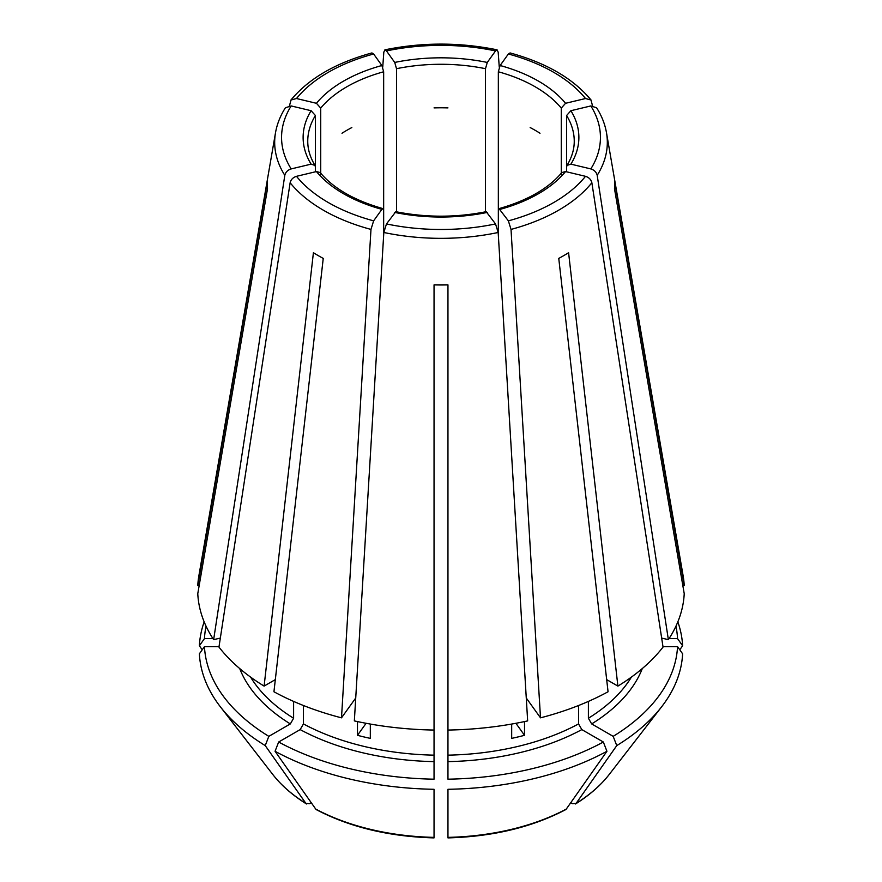 <?xml version="1.0" encoding="UTF-8"?>
<svg xmlns="http://www.w3.org/2000/svg" width="882" height="882" viewBox="0 0 882 882"><rect width="100%" height="100%" fill="white"/><g stroke="black" fill="none" stroke-linecap="round" stroke-linejoin="round"><path stroke-width="1.32" d="M290.134 182.739A166.323 96.028 0 0 0 370.98 229.419L341.499 717.838A243.322 140.481 0 0 1 273.938 691.764L323.242 258.393A173.622 100.239 180 0 1 313.408 252.715L264.104 686.097A243.322 140.481 0 0 1 218.957 647.079L290.134 182.739C290.928 179.564 293.045 177.425 296.495 176.323L316.44 171.56L320.067 172.53M447.957 761.618A206.245 119.07 0 0 0 581.833 729.601L603.343 742.016A236.641 136.622 0 0 1 447.957 779.181L447.957 284.886A173.622 100.239 180 0 1 434.043 284.886L434.043 730.053A243.322 140.481 0 0 1 354.344 720.903L383.824 232.484L386.47 223.929L395.775 211.735M366.096 723.295L357.475 735.312A201.603 116.402 0 0 0 370.319 738.377L370.319 724.056M530.17 127.57A133.248 76.932 180 0 1 540.005 133.248M498.341 235.362L498.341 210.655L499.036 208.67L508.374 220.853L511.02 229.419L540.501 717.838L526.3 698.048M511.681 724.056L511.681 738.377A201.603 116.402 0 0 0 524.525 735.312L515.904 723.295M524.525 735.312L524.525 721.575M434.043 107.902A133.248 76.932 180 0 1 447.957 107.902M540.501 717.838A243.322 140.481 0 0 0 608.062 691.764L558.758 258.393A173.622 100.239 180 0 0 568.592 252.715L617.896 686.097A243.322 140.481 0 0 0 663.043 647.079L591.866 182.739C591.072 179.564 588.956 177.425 585.505 176.323L565.56 171.56L561.933 172.53M341.995 133.248A133.248 76.932 180 0 1 351.83 127.57M682.833 585.626L684.223 585.626L614.489 180.711A173.622 100.239 180 0 1 614.489 188.748L684.223 593.652A243.322 140.481 0 0 1 668.369 639.671L597.191 175.32C596.397 172.144 594.281 170.017 590.819 168.914L570.886 164.14L567.038 165.408L566.597 166.896L566.597 115.52L570.886 110.713L590.819 105.939L596.585 107.769M219.023 646.627L204.459 646.627L199.387 653.805A241.723 139.554 0 0 0 220.346 706.769A241.723 139.554 0 0 0 265.239 745.599A875735.011 505608.275 120 0 0 305.9 803.392L306.495 803.965C292.559 795.277 281.336 785.454 272.803 774.495L220.346 706.769M284.809 175.32A166.323 96.028 0 0 1 275.504 132.774L198.891 575.681A243.322 140.481 0 0 0 197.777 585.626L267.511 180.711A173.622 100.239 180 0 0 267.511 188.748L197.777 593.652A243.322 140.481 0 0 0 213.631 639.671L284.809 175.32C285.603 172.144 287.719 170.017 291.181 168.914L311.114 164.14L314.962 165.408L315.403 166.896L315.403 115.52A133.248 76.932 0 0 0 307.752 141.208C307.73 149.356 310.155 157.415 315.006 165.408M498.341 210.655L498.341 71.773L500.116 65.511L508.374 54L510.005 52.975M275.316 679.614L264.104 686.097M204.459 646.627A236.641 136.622 0 0 0 268.823 736.349L290.332 723.924L293.607 718.246L293.607 701.411M268.823 736.349L265.239 745.599M272.803 774.495A184.25 106.369 180 0 0 305.9 803.392L309.45 803.711L311.225 802.686M371.995 52.975L373.626 54L381.884 65.511L383.659 71.773A133.248 76.932 0 0 0 320.728 108.1L320.728 174.316M383.659 235.362L383.659 71.773M370.98 229.419L373.626 220.853L381.884 209.343L382.964 208.67L383.659 210.655M447.957 730.053A243.322 140.481 0 0 0 527.657 720.903L498.176 232.484L495.53 223.929L486.225 211.735M684.223 585.626A243.322 140.481 0 0 0 683.109 575.681L606.496 132.774C604.986 124.13 601.689 115.796 596.618 107.78M592.506 105.752L590.995 99.997L585.505 98.53L565.56 103.293L561.272 108.1A133.248 76.932 0 0 0 498.341 71.773M357.475 735.312L357.475 721.575M300.167 729.601A206.245 119.07 0 0 0 434.043 761.618L434.043 779.181A236.641 136.622 0 0 1 278.657 742.016L300.167 729.601L303.441 723.924L303.441 705.512M434.043 761.618L434.043 730.053M382.733 67.208L383.824 52.137L384.883 49.888L386.47 50.924L394.728 62.435L396.503 68.697L396.503 212.771M499.267 67.208L498.176 52.137L497.117 49.888L495.53 50.924L487.272 62.435L485.497 68.697A133.248 76.932 0 0 0 396.503 68.697M581.833 729.601L578.559 723.924L578.559 705.512M662.977 646.627L677.541 646.627A236.641 136.622 0 0 1 613.177 736.349L591.668 723.924L588.393 718.246L588.393 701.411M315.403 171.803L315.403 166.896M485.497 212.771L485.497 68.697M561.272 174.316L561.272 108.1M566.597 171.803L566.597 166.896M289.494 105.752L291.005 99.997L296.495 98.53L316.44 103.293L320.728 108.1M603.343 742.016L606.937 751.277A875735.011 505608.275 60 0 1 566.277 809.07L565.56 809.698M278.657 742.016L275.063 751.277A241.723 139.554 0 0 0 434.043 789.291L434.043 836.831M285.415 107.769L291.181 105.939L311.114 110.713L315.403 115.52M213.631 639.671L220.335 638.061M341.499 717.838L355.7 698.048M675.932 626.209A236.641 136.622 0 0 1 677.541 638.601L669.063 638.601M663.914 638.601L661.743 638.601M447.957 523.61L447.957 524.404M206.068 626.209A236.641 136.622 0 0 0 204.459 638.601L212.937 638.601M218.086 638.601L220.257 638.601M204.172 621.865A241.723 139.554 0 0 0 199.387 645.778A875734.967 715038.05 180 0 0 202.221 649.791M204.459 638.601L199.387 645.778M275.063 751.277A875735.011 505608.275 120 0 0 315.723 809.07L316.44 809.698M566.277 809.07A184.25 106.369 180 0 1 447.957 837.371L447.957 789.291A241.723 139.554 0 0 0 606.937 751.277M613.177 736.349L616.761 745.599A241.723 139.554 0 0 0 661.654 706.769A241.723 139.554 0 0 0 682.613 653.805L677.541 646.627M616.761 745.599A875735.011 505608.275 60 0 1 576.1 803.392L575.505 803.965C589.441 795.277 600.664 785.454 609.197 774.495A184.25 106.369 180 0 1 576.1 803.392L572.55 803.711L570.775 802.686M677.541 638.601L682.613 645.778A241.723 139.554 0 0 0 677.828 621.865M682.613 645.778A875735.011 715038.084 -0 0 1 679.779 649.791M606.684 679.614L617.896 686.097M668.369 639.671L661.665 638.061M199.167 585.626L197.777 585.626M296.495 176.323A159.444 92.048 0 0 0 373.626 220.853M383.824 232.484A166.323 96.028 0 0 0 498.176 232.484M394.728 212.419A137.879 79.601 0 0 0 487.272 212.419M511.02 229.419A166.323 96.028 0 0 0 591.866 182.739M500.116 209.343A137.879 79.601 0 0 0 565.56 171.56M597.191 175.32A166.323 96.028 0 0 0 606.496 132.774M570.886 164.14A137.879 79.601 0 0 0 570.886 110.713M566.994 165.408C571.845 157.415 574.27 149.356 574.248 141.208A133.248 76.932 0 0 0 566.597 115.52M250.609 677.111A201.603 116.402 0 0 0 293.607 718.246M565.56 103.293A137.879 79.601 0 0 0 500.116 65.511M303.441 723.924A201.603 116.402 0 0 0 434.043 755.157M487.272 62.435A137.879 79.601 0 0 0 394.728 62.435M447.957 755.157A201.603 116.402 0 0 0 578.559 723.924M588.393 718.246A201.603 116.402 0 0 0 631.391 677.111M381.884 65.511A137.879 79.601 0 0 0 316.44 103.293M311.114 110.713A137.879 79.601 0 0 0 311.114 164.14M316.44 171.56A137.879 79.601 0 0 0 381.884 209.343M239.717 668.567A206.245 119.07 0 0 0 290.332 723.924M591.668 723.924A206.245 119.07 0 0 0 642.283 668.567M434.043 837.371A184.25 106.369 180 0 1 315.723 809.07M373.626 54A159.444 92.048 0 0 0 296.495 98.53M386.47 223.929A159.444 92.048 0 0 0 495.53 223.929M508.374 220.853A159.444 92.048 0 0 0 585.505 176.323M590.819 168.914A159.444 92.048 0 0 0 590.819 105.939M585.505 98.53A159.444 92.048 0 0 0 508.374 54M495.53 50.924A159.444 92.048 0 0 0 386.47 50.924M291.181 105.939A159.444 92.048 0 0 0 291.181 168.914M395.753 211.68C425.918 217.678 456.082 217.678 486.247 211.68M498.98 208.637C527.59 200.479 548.571 188.417 561.922 172.475M320.078 172.475C333.429 188.417 354.41 200.479 383.02 208.637M371.939 52.931C335.766 62.843 308.788 78.52 290.994 99.953M609.197 774.495L661.654 706.769M316.44 809.709C349.967 827.25 389.16 836.643 434.032 837.9M447.968 837.9C492.84 836.643 532.033 827.25 565.56 809.709M591.006 99.953C573.212 78.52 546.234 62.843 510.061 52.931M497.084 49.822C459.698 42.204 422.302 42.204 384.916 49.822M275.504 132.774C277.014 124.13 280.311 115.796 285.382 107.78"/></g></svg>
